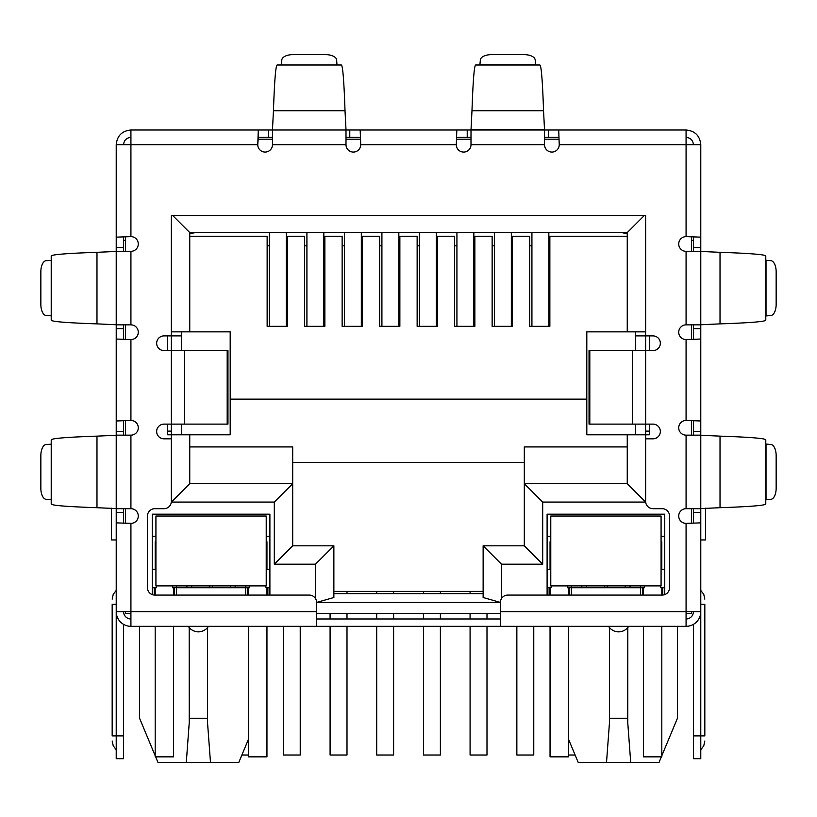<?xml version="1.0" encoding="UTF-8"?>
<svg xmlns="http://www.w3.org/2000/svg" width="817" height="817" viewBox="0 0 817 817"><rect width="100%" height="100%" fill="white"/><g stroke="black" fill="none" stroke-linecap="round" stroke-linejoin="round"><path stroke-width="1.23" d="M227.187 350.595L227.963 350.595L227.963 424.125L184.693 424.125L184.693 350.595L227.187 350.595L227.187 424.125M184.693 350.595L164.013 350.595A7.353 7.353 0 0 1 156.66 343.242A7.353 7.353 0 0 1 164.013 335.889L171.366 335.889L171.366 215.668L645.634 215.668L645.634 335.889L652.987 335.889A7.353 7.353 0 0 1 660.34 343.242A7.353 7.353 0 0 1 652.987 350.595L589.037 350.595L589.037 424.125L652.987 424.125A7.353 7.353 0 0 1 660.34 431.478A7.353 7.353 0 0 1 652.987 438.831L645.634 438.831L645.634 501.332A7.353 7.353 0 0 0 652.987 508.685L662.178 508.685A7.353 7.353 0 0 1 669.532 516.038L669.532 587.729A7.353 7.353 0 0 1 662.178 595.082L507.765 595.082A7.353 7.353 0 0 0 500.413 602.435L500.413 626.333L316.587 626.333L316.587 602.435A7.353 7.353 0 0 0 309.235 595.082L154.821 595.082A7.353 7.353 0 0 1 147.469 587.729L147.469 516.038A7.353 7.353 0 0 1 154.821 508.685L164.013 508.685A7.353 7.353 0 0 0 171.366 501.332L171.366 438.831L164.013 438.831A7.353 7.353 0 0 1 156.66 431.478A7.353 7.353 0 0 1 164.013 424.125L184.693 424.125M500.413 618.98L316.587 618.98M272.469 137.358L258.295 137.358L258.295 130.005L471 130.005L471 144.711A7.353 7.353 0 0 1 463.647 152.064A7.353 7.353 0 0 1 456.295 144.711L360.705 144.711L360.174 130.005L360.705 144.711A7.353 7.353 0 0 1 353.353 152.064A7.353 7.353 0 0 1 346 144.711L346 130.005L272.469 130.005L272.469 144.711A7.353 7.353 0 0 1 265.117 152.064A7.353 7.353 0 0 1 257.764 144.711L116.218 144.711C117.097 135.775 121.999 130.873 130.924 130.005L130.924 236.624L116.218 237.155L130.924 236.624A7.353 7.353 0 0 1 138.277 243.977A7.353 7.353 0 0 1 130.924 251.33L116.218 251.33L116.218 324.86L130.924 324.86A7.353 7.353 0 0 1 138.277 332.213A7.353 7.353 0 0 1 130.924 339.566L130.924 420.449L116.218 420.98L130.924 420.449A7.353 7.353 0 0 1 138.277 427.802A7.353 7.353 0 0 1 130.924 435.155L116.218 435.155L116.218 508.685L130.924 508.685A7.353 7.353 0 0 1 138.277 516.038A7.353 7.353 0 0 1 130.924 523.391L130.924 626.333L316.587 626.333M500.413 626.333L686.076 626.333L686.076 611.627L700.782 611.627L700.782 522.86L686.076 523.391A7.353 7.353 0 0 1 678.723 516.038A7.353 7.353 0 0 1 686.076 508.685L700.782 508.685L700.782 435.155L686.076 435.155A7.353 7.353 0 0 1 678.723 427.802A7.353 7.353 0 0 1 686.076 420.449L700.782 420.98L700.782 339.035L686.076 339.566A7.353 7.353 0 0 1 678.723 332.213A7.353 7.353 0 0 1 686.076 324.86L700.782 324.86L700.782 251.33L686.076 251.33A7.353 7.353 0 0 1 678.723 243.977A7.353 7.353 0 0 1 686.076 236.624L700.782 237.155L700.782 144.711C699.914 135.785 695.012 130.883 686.076 130.005L686.076 144.711L700.782 144.711M693.429 251.33L693.429 247.551L700.782 247.551L700.782 237.155L686.076 236.624L686.076 144.711L559.236 144.711A7.353 7.353 0 0 1 551.884 152.064A7.353 7.353 0 0 1 544.531 144.711L544.531 130.005L558.705 130.005L559.236 144.711L558.705 130.005L686.076 130.005M116.218 508.572L116.218 435.267L96.978 436.135C67.096 437.156 51.839 438.382 51.216 439.812L51.216 504.028C51.828 505.457 67.076 506.683 96.978 507.704L116.218 508.572M116.218 324.747L116.218 251.442L96.978 252.31C67.096 253.331 51.839 254.557 51.216 255.987L51.216 320.203C51.828 321.632 67.076 322.858 96.978 323.879L116.218 324.747M51.216 499.79L51.216 444.05M51.216 315.965L51.216 260.225M50.981 444.203L46.201 444.499A11.03 5.515 -90 0 0 40.85 455.518L40.85 488.321A11.03 5.515 -90 0 0 46.201 499.34L50.981 499.636M50.981 260.378L46.201 260.674A11.03 5.515 -90 0 0 40.85 271.693L40.85 304.496A11.03 5.515 -90 0 0 46.201 315.515L50.981 315.811M346 129.658L345.019 110.765C343.998 80.883 342.772 65.626 341.343 65.003L277.126 65.003C275.697 65.615 274.471 80.863 273.45 110.765L272.469 129.658M281.365 65.003L337.104 65.003M336.951 64.768L336.655 59.988A11.03 5.515 0 0 0 325.636 54.637L292.833 54.637A11.03 5.515 0 0 0 281.814 59.988L281.518 64.768M456.295 144.711L456.826 130.005L456.295 144.711M471 137.358L456.826 137.358M548.309 130.005L548.309 137.358L544.531 137.358M548.309 137.358L558.705 137.358M349.778 130.005L349.778 137.358L360.174 137.358M349.778 137.358L346 137.358M130.924 130.005L258.295 130.005L257.764 144.711L258.295 137.358M543.55 110.765L544.531 130.005L471 130.005L471.981 110.765L543.55 110.765C542.529 80.883 541.303 65.626 539.874 65.003L475.657 65.003C474.228 65.615 473.002 80.863 471.981 110.765M479.896 65.003L480.345 59.988A11.03 5.515 180 0 1 491.364 54.637L524.167 54.637A11.03 5.515 180 0 1 535.186 59.988L535.635 65.003M720.022 252.31L700.782 251.442L700.782 324.747L720.022 323.879C749.904 322.858 765.161 321.632 765.784 320.203L765.784 255.987C765.172 254.557 749.924 253.331 720.022 252.31L720.022 323.879M765.784 260.225L770.799 260.674A11.03 5.515 -90 0 1 776.15 271.693L776.15 304.496A11.03 5.515 -90 0 1 770.799 315.515L765.784 315.965M720.022 436.135L700.782 435.267L700.782 508.572L720.022 507.704C749.904 506.683 765.161 505.457 765.784 504.028L765.784 439.812C765.172 438.382 749.924 437.156 720.022 436.135L720.022 507.704M765.784 444.05L770.799 444.499A11.03 5.515 -90 0 1 776.15 455.518L776.15 488.321A11.03 5.515 -90 0 1 770.799 499.34L765.784 499.79M130.924 137.358C126.461 137.797 124.01 140.248 123.571 144.711M686.076 137.358C690.539 137.797 692.99 140.248 693.429 144.711M123.571 508.685L123.571 512.463L116.218 512.463L116.218 580.376L116.218 522.86L130.924 523.391L116.218 522.86L116.218 611.627L316.587 611.627M123.571 324.86L123.571 328.638L116.218 328.638L116.218 339.035L130.924 339.566L116.218 339.035L116.218 431.376L123.571 431.376L123.571 435.155M700.782 324.86L700.782 420.98L686.076 420.449L686.076 339.566L700.782 339.035L700.782 435.155M500.413 611.627L686.076 611.627L686.076 523.391L700.782 522.86L700.782 512.463L693.429 512.463L693.429 508.685M116.218 144.711L116.218 247.551L123.571 247.551L123.571 251.33M130.924 618.98A7.353 7.353 0 0 1 123.571 611.627M130.924 626.333A14.706 14.706 0 0 1 116.218 611.627L116.218 735.892L123.571 735.892L123.571 624.362M123.571 512.463L123.571 523.217M116.218 512.463L116.218 508.685M116.218 442.395L116.218 431.376M123.571 431.376L123.571 420.98M123.571 328.638L123.571 339.035M116.218 328.638L116.218 324.86M116.218 258.57L116.218 247.551M123.571 247.551L123.571 237.155M116.218 604.274L112.174 604.274C112.174 597.615 112.174 597.615 112.174 604.274C112.174 597.615 112.174 597.615 112.174 604.274L112.174 735.892L116.218 735.892L116.218 758.687L123.571 758.687L123.571 735.892M123.571 240.3L125.409 240.3M112.174 735.892C112.174 742.551 112.174 742.551 112.174 735.892C112.174 742.551 112.174 742.551 112.174 735.892M700.782 328.638L693.429 328.638L693.429 339.035M693.429 328.638L693.429 324.86M693.429 435.155L693.429 420.98M700.782 508.685L700.782 512.463M693.429 512.463L693.429 522.86M693.429 624.362L693.429 758.687L700.782 758.687L700.782 611.627A14.706 14.706 0 0 1 686.076 626.333M686.076 618.98A7.353 7.353 0 0 0 693.429 611.627M693.429 247.551L693.429 237.155M700.782 247.551L700.782 251.33M691.591 240.3L693.429 240.3M700.782 539.935L705.602 539.935L705.602 508.205M700.782 604.274C700.782 586.361 700.782 586.361 700.782 604.274L704.826 604.274C704.826 597.615 704.826 597.615 704.826 604.274C704.826 597.615 704.826 597.615 704.826 604.274L704.826 735.892C704.826 742.551 704.826 742.551 704.826 735.892C704.826 742.551 704.826 742.551 704.826 735.892L693.429 735.892M116.218 539.935L111.398 539.935L111.398 508.205M609.421 627.538L609.462 722.749L606.52 762.363L578.17 762.363L568.428 738.976M677.436 626.333L677.436 718.245L661.811 755.745M189.197 627.538L189.238 722.749L186.296 762.363L157.947 762.363L155.649 756.848M155.189 755.745L139.564 718.245L139.564 626.333M258.049 139.196L272.469 139.196M346 139.196L360.42 139.196M456.58 139.196L471 139.196M544.531 139.196L558.951 139.196M125.409 611.627L125.409 613.465L130.924 613.465M686.076 613.465L691.591 613.465L691.591 611.627M500.413 613.465L316.587 613.465M649.311 335.889L649.311 350.595M649.311 424.125L649.311 434.787L586.81 434.787L586.81 331.845L645.634 331.845L645.634 215.668M167.689 335.889L167.689 350.595M167.689 424.125L167.689 434.787L189.748 434.787L189.748 483.684L189.748 434.787L230.19 434.787L230.19 399.125L586.81 399.125M691.591 236.91L691.591 251.33M691.591 324.86L691.591 339.28M691.591 420.735L691.591 435.155M691.591 508.685L691.591 523.105M152.248 594.613L152.248 514.199L269.896 514.199L269.896 595.082M547.104 595.082L547.104 514.199L664.752 514.199L664.752 594.613M635.524 335.889L645.634 335.889L645.634 502.067L542.692 502.067L542.692 564.2L501.515 564.2L483.133 545.817L483.133 597.513L500.413 602.425L316.587 602.435L333.867 597.513L333.867 545.817L292.69 545.817L292.69 483.684L189.748 483.684L171.366 502.067L171.366 335.889L181.476 335.889M125.409 523.105L125.409 508.685M125.409 435.155L125.409 420.735M125.409 339.28L125.409 324.86M125.409 251.33L125.409 236.91M174.491 595.082L174.491 587.729M245.631 595.082L245.631 587.729L176.513 587.729L176.513 595.082M247.653 587.729L247.653 595.082M267.874 587.729L267.874 595.082M549.126 587.729L549.126 595.082M569.347 587.729L569.347 595.082M640.487 595.082L640.487 587.729L571.369 587.729L571.369 595.082M642.509 587.729L642.509 595.082M662.73 587.729L662.73 595.062M154.27 587.729L154.27 595.062M608.542 626.333A11.949 11.949 0 0 0 628.682 626.333M188.319 626.333A11.949 11.949 0 0 0 208.458 626.333M645.634 431.11L649.311 431.11M638.281 335.889L645.634 335.521M627.252 236.256L549.861 236.256L549.861 326.33L529.641 326.33L529.641 236.256L512.361 236.256L512.361 326.33L492.14 326.33L492.14 236.256L474.861 236.256L474.861 326.33L454.64 326.33L454.64 236.256L437.361 236.256L437.361 326.33L417.14 326.33L417.14 236.256L399.86 236.256L399.86 326.33L379.639 326.33L379.639 236.256L362.36 236.256L362.36 326.33L342.139 326.33L342.139 236.256L324.86 236.256L324.86 326.33L304.639 326.33L304.639 236.256L287.359 236.256L287.359 326.33L267.139 326.33L267.139 236.256L189.748 236.256L189.748 331.845L230.19 331.845L230.19 399.125M171.366 215.668L171.366 331.845L189.748 331.845L189.748 232.579L627.252 232.579L627.252 331.845M167.689 431.11L171.366 431.11M178.719 335.889L171.366 335.521M542.692 564.2L524.31 545.817L483.133 545.817M542.692 502.067L524.31 483.684L524.31 545.817M645.634 502.067L627.252 483.684L524.31 483.684L524.31 446.919L627.252 446.919M627.252 434.787L627.252 483.684M644.164 215.668L627.252 232.579M172.836 215.668L189.748 232.579L189.748 233.805L195.263 232.579M315.485 598.565L315.485 564.2L274.308 564.2L274.308 502.067L292.69 483.684L292.69 446.919L189.748 446.919M274.308 564.2L292.69 545.817M315.485 564.2L333.867 545.817M483.133 597.513L483.133 593.612L333.867 593.612L333.867 597.513M176.513 585.891L176.513 587.729L172.469 587.729L172.469 585.891M249.675 585.891L249.675 587.729L245.631 587.729L245.631 585.891M269.896 587.729L265.852 587.729L265.852 585.891M269.896 569.347L266.219 569.347M269.896 536.258L266.219 536.258M550.781 536.258L547.104 536.258M547.104 587.729L551.148 587.729L551.148 585.891M550.781 569.347L547.104 569.347M571.369 585.891L571.369 587.729L567.325 587.729L567.325 585.891M644.531 585.891L644.531 587.729L640.487 587.729L640.487 585.891M664.752 587.729L660.708 587.729L660.708 585.891M664.752 569.347L661.076 569.347M664.752 536.258L661.076 536.258M292.69 462.361L524.31 462.361M155.924 536.258L152.248 536.258M152.248 587.729L156.292 587.729L156.292 585.891M155.924 569.347L152.248 569.347M661.351 756.848L659.053 762.363L606.52 762.363M248.572 738.976L238.83 762.363L186.296 762.363M627.252 233.805L621.737 232.579M186.95 587.729L186.95 585.891M235.194 585.891L235.194 587.729M581.806 585.891L581.806 587.729M630.05 585.891L630.05 587.729M630.704 762.363L627.762 722.749L627.803 627.538M609.421 718.245L627.803 718.245M210.48 762.363L207.538 722.749L207.579 627.538M189.197 718.245L207.579 718.245M181.476 331.845L181.476 350.595M181.476 424.125L181.476 434.787M635.524 331.845L635.524 350.595M635.524 424.125L635.524 434.787M483.133 591.406L333.867 591.406M470.081 591.406L470.081 593.612M470.081 613.465L470.081 618.98M470.081 626.333L470.081 755.01L486.993 755.01L486.993 626.333M486.993 618.98L486.993 613.465M473.84 326.33L473.84 232.579M456.928 326.33L456.928 232.579M330.088 613.465L330.088 618.98M330.088 626.333L330.088 755.01L347 755.01L347 626.333M347 618.98L347 613.465M347 593.612L347 591.406M361.328 326.33L361.328 232.579M344.417 326.33L344.417 232.579M241.893 755.01L248.572 755.01M286.318 326.33L286.318 232.579M269.406 326.33L269.406 232.579M516.855 626.333L516.855 755.01L533.767 755.01L533.767 626.333M511.34 326.33L511.34 232.579M494.428 326.33L494.428 232.579M376.698 591.406L376.698 593.612M376.698 613.465L376.698 618.98M376.698 626.333L376.698 755.01L393.61 755.01L393.61 626.333M393.61 618.98L393.61 613.465M393.61 593.612L393.61 591.406M398.829 326.33L398.829 232.579M381.917 326.33L381.917 232.579M568.428 755.01L575.107 755.01M548.84 326.33L548.84 232.579M531.928 326.33L531.928 232.579M423.472 591.406L423.472 593.612M423.472 613.465L423.472 618.98M423.472 626.333L423.472 755.01L440.383 755.01L440.383 626.333M440.383 618.98L440.383 613.465M440.383 593.612L440.383 591.406M436.339 326.33L436.339 232.579M419.427 326.33L419.427 232.579M283.315 626.333L283.315 755.01L300.227 755.01L300.227 626.333M306.916 232.579L306.916 326.33M323.828 232.579L323.828 326.33M155.924 585.891L266.219 585.891L266.219 516.038L155.924 516.038L155.924 585.891M155.924 541.773L155.924 560.156L155.189 560.156L155.189 541.773L155.924 541.773M266.219 541.773L266.955 541.773L266.955 560.156L266.219 560.156M173.572 587.729L173.572 595.082M173.572 626.333L173.572 756.848L155.189 756.848L155.189 626.333M155.189 595.082L155.189 587.729M155.189 569.347L155.189 560.156M266.955 560.156L266.955 569.347M266.955 626.333L266.955 756.848L248.572 756.848L248.572 626.333M248.572 595.082L248.572 587.729M266.955 587.729L266.955 595.082M550.781 585.891L661.076 585.891L661.076 516.038L550.781 516.038L550.781 585.891M661.076 541.773L661.811 541.773L661.811 560.156L661.076 560.156M550.781 560.156L550.045 560.156L550.045 541.773L550.781 541.773M568.428 587.729L568.428 595.082M568.428 626.333L568.428 756.848L550.045 756.848L550.045 626.333M550.045 595.082L550.045 587.729M550.045 569.347L550.045 560.156M661.811 560.156L661.811 569.347M661.811 626.333L661.811 756.848L643.428 756.848L643.428 626.333M643.428 595.082L643.428 587.729M661.811 587.729L661.811 595.082M632.307 350.595L632.307 424.125M589.813 350.595L589.813 424.125M686.076 508.685L686.076 435.155M686.076 324.86L686.076 251.33M544.531 144.711L471 144.711M346 144.711L272.469 144.711M130.924 251.33L130.924 324.86M130.924 435.155L130.924 508.685M96.978 436.135L96.978 507.704M96.978 252.31L96.978 323.879M345.019 110.765L273.45 110.765M467.222 137.358L467.222 130.005M268.691 137.358L268.691 130.005M471 129.658L544.531 129.658M480.049 64.768L535.482 64.768M766.019 260.378L766.019 315.811M766.019 444.203L766.019 499.636M693.429 431.376L700.782 431.376M501.515 564.2L501.515 598.565M274.308 502.067L171.366 502.067M230.404 585.891L230.404 587.729M586.596 587.729L586.596 585.891M625.26 585.891L625.26 587.729M191.74 587.729L191.74 585.891M212.451 585.891L212.451 587.729M604.549 587.729L604.549 585.891M607.307 585.891L607.307 587.729M209.693 587.729L209.693 585.891M549.861 245.815L548.84 245.815M531.928 245.815L529.641 245.815M512.361 245.815L511.34 245.815M494.428 245.815L492.14 245.815M474.861 245.815L473.84 245.815M456.928 245.815L454.64 245.815M437.361 245.815L436.339 245.815M419.427 245.815L417.14 245.815M399.86 245.815L398.829 245.815M381.917 245.815L379.639 245.815M362.36 245.815L361.328 245.815M344.417 245.815L342.139 245.815M324.86 245.815L323.828 245.815M306.916 245.815L304.639 245.815M287.359 245.815L286.318 245.815M269.406 245.815L267.139 245.815M266.955 565.67L266.219 565.67M155.924 565.67L155.189 565.67M661.811 565.67L661.076 565.67M550.781 565.67L550.045 565.67M116.218 590.415L113.236 594.327L112.174 599.127M116.218 749.751L113.236 745.839L112.174 741.039M700.782 749.751L703.764 745.839L704.826 741.039M700.782 590.415L703.764 594.327L704.826 599.127"/></g></svg>
